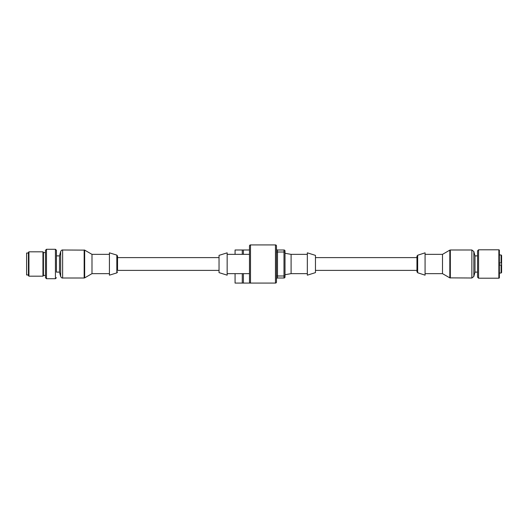 <?xml version="1.0" encoding="UTF-8"?>
<svg xmlns="http://www.w3.org/2000/svg" width="528" height="528" viewBox="0 0 528 528"><rect width="100%" height="100%" fill="white"/><g stroke="black" fill="none" stroke-linecap="round" stroke-linejoin="round"><path stroke-width="0.79" d="M243.395 283.081L243.395 273.643L249.487 273.643L249.487 282.064A1.016 1.016 0 0 0 250.503 283.081L235.072 283.081L235.072 273.643M227.159 254.357L249.487 254.357L243.395 254.357L243.395 249.995L235.072 249.995L235.072 254.357M249.487 264L249.487 249.995L243.395 249.995M285.008 251.011A1.016 1.016 0 0 0 283.991 249.995L277.497 249.995A1.016 1.016 0 0 1 276.481 248.978A1.016 1.016 0 0 0 277.497 249.995L277.497 252.021L276.481 252.021L276.481 245.936A1.016 1.016 0 0 0 275.471 244.919L250.503 244.919A1.016 1.016 0 0 0 249.487 245.936L249.487 282.064A1.016 1.016 0 0 0 250.503 283.081L275.471 283.081A1.016 1.016 0 0 0 276.481 282.064L276.481 275.979L277.497 275.979L277.497 252.021L285.008 252.021L285.008 251.011A1.016 1.016 0 0 0 283.991 249.995L283.991 275.979L285.008 275.979L285.008 252.021M250.503 283.081L250.503 244.919A1.016 1.016 0 0 0 249.487 245.936A1.016 1.016 0 0 1 250.503 244.919A1.016 1.016 0 0 0 249.487 245.936L249.487 249.995M285.008 276.989A1.016 1.016 0 0 1 283.991 278.005L283.991 275.979L277.497 275.979L277.497 278.005A1.016 1.016 0 0 0 276.481 279.022A1.016 1.016 0 0 1 277.497 278.005L283.991 278.005A1.016 1.016 0 0 0 285.008 276.989L285.008 275.979M276.481 245.936L276.481 282.064A1.016 1.016 0 0 1 275.471 283.081A1.016 1.016 0 0 0 276.481 282.064A1.016 1.016 0 0 1 275.471 283.081L275.471 244.919A1.016 1.016 0 0 1 276.481 245.936M315.46 272.626L315.46 255.374L307.336 252.833L307.336 275.167L315.46 272.626M307.336 273.643L291.1 273.643L291.1 254.357L285.008 253.282M219.041 264L219.041 272.626L227.159 275.167L227.159 252.833L219.041 255.374L219.041 264M499.369 262.984L501.6 262.984L501.6 255.473L501.092 254.965L501.092 262.984L501.6 262.984L501.6 272.527L501.092 273.035L501.092 265.016L501.6 265.016L499.369 265.016M416.955 271.788L417.655 272.752L417.655 255.248L416.955 256.212L416.955 271.788L416.955 270.395L315.46 270.395M417.655 255.248L425.073 252.833L425.073 275.167L417.655 272.752M425.073 254.357L442.504 254.357L442.504 273.643L449.823 277.873L471.867 278.005L473.827 276.5L473.827 251.5L471.867 249.995L471.867 278.005M473.827 251.5L475.002 255.882L475.002 272.118L473.827 276.5M475.002 255.882L477.563 255.882L477.563 250.807L477.563 277.193L478.579 278.21L498.861 278.21L498.861 249.79L478.579 249.79L478.579 278.21M498.861 249.79L499.369 250.081L499.369 277.919L498.861 278.21M219.041 270.395L117.539 270.395L117.539 257.605L219.041 257.605M117.539 270.395L117.539 256.067L116.827 255.097L109.421 252.833L109.421 275.167L116.827 272.903L116.827 255.097L117.539 256.067M109.421 273.643L91.991 273.643L91.991 254.357L84.671 250.127L62.627 249.995C62.033 249.797 61.38 250.298 60.667 251.5L60.667 276.5C61.38 277.702 62.033 278.203 62.627 278.005L62.627 249.995M60.667 276.5L59.492 272.118L59.492 255.882L60.667 251.5M59.492 272.118L56.443 272.118L56.443 250.298L56.443 255.882L59.492 255.882M56.443 272.118L56.443 250.298L55.427 249.282L46.497 249.282L45.481 250.298L45.481 277.702L45.481 252.582L43.454 252.582M42.946 276.177L43.454 275.669L43.454 252.331L42.946 251.823L28.934 251.823L28.934 276.177L42.946 276.177L42.946 251.823M28.934 276.177L28.433 275.669L28.433 252.331L28.934 251.823M28.433 274.963L26.605 274.963L26.605 253.037L28.433 253.037M26.605 274.963L26.605 253.037M242.279 283.081L242.279 273.643M242.279 254.357L242.279 249.995M442.504 254.357L449.823 250.127L449.823 277.873M449.823 250.127L450.331 249.995L450.331 278.005M91.991 273.643L84.671 277.873L84.671 250.127L84.163 249.995L84.163 278.005L62.627 278.005M45.481 250.298L46.497 249.282L46.497 278.718L55.427 278.718L56.443 277.702L55.427 278.718L55.427 249.282L56.443 250.298M307.336 254.357L291.1 254.357M291.1 273.643L285.008 274.718M227.159 273.643L243.395 273.643M315.46 257.605L416.955 257.605M425.073 273.643L442.504 273.643M450.331 249.995L471.867 249.995M475.002 272.118L477.563 272.118M478.579 249.79L477.563 250.807M499.369 273.035L501.092 273.035M499.369 254.965L501.092 254.965M116.827 272.903L117.539 271.933L116.827 272.903M109.421 254.357L91.991 254.357M84.671 277.873L84.163 278.005L84.671 277.873M46.497 278.718L45.481 277.702L46.497 278.718M45.481 275.418L43.454 275.418"/></g></svg>

